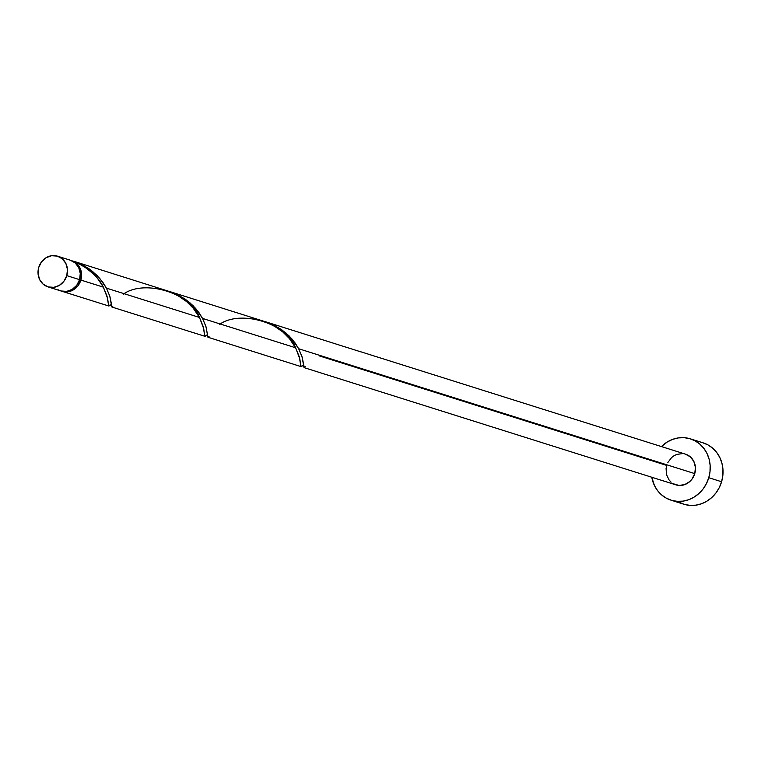 <?xml version="1.0" encoding="UTF-8"?>
<svg xmlns="http://www.w3.org/2000/svg" width="761" height="761" viewBox="0 0 761 761"><rect width="100%" height="100%" fill="white"/><g stroke="black" fill="none" stroke-linecap="round" stroke-linejoin="round"><path stroke-width="1.14" d="M58.35 289.884L61.004 290.978L66.711 291.377L72.257 289.361L76.775 285.251L79.591 279.658A16.076 14.611 -72.5 0 0 70.402 260.233L57.589 256.191A16.076 14.611 107.5 0 1 66.778 275.625L79.591 279.658L80.266 273.446L78.716 267.558L75.149 262.887L70.136 260.148M47.914 286.859L60.737 290.902A16.076 14.611 -72.5 0 0 79.591 279.658L66.778 275.625A16.076 14.611 107.5 0 1 47.914 286.859A16.076 14.611 107.5 0 1 38.735 267.425L38.05 273.637L39.61 279.525L43.168 284.195L48.19 286.935L53.898 287.335L59.434 285.318L63.962 281.209L66.778 275.625L67.453 269.413L65.893 263.515L62.335 258.845L57.322 256.105L51.605 255.715L46.069 257.722L41.541 261.841L38.735 267.425A16.076 14.611 107.5 0 1 57.589 256.191M671.059 500.186L683.873 504.229A32.162 29.213 -72.5 0 0 721.59 481.751A32.162 29.213 -72.5 0 0 703.212 442.883L690.398 438.85A32.162 29.213 107.5 0 1 708.776 477.708L721.59 481.751L708.776 477.708A32.162 29.213 107.5 0 1 671.059 500.186A32.162 29.213 107.5 0 1 651.768 477.242L654.441 485.528L657.552 490.598L661.556 494.869L666.303 498.16L671.592 500.348L677.242 501.356L683.026 501.138L688.715 499.701L694.099 497.114L698.969 493.461L703.145 488.885L706.455 483.568L708.776 477.708L710.013 471.535L710.137 465.285L709.119 459.197L707.017 453.508L703.906 448.429L699.901 444.167L695.154 440.876L689.866 438.688L684.215 437.68L678.432 437.898L672.743 439.325L667.359 441.922L661.433 446.574A32.162 29.213 107.5 0 1 690.398 438.85M361.152 351.953L265.17 321.637L274.692 325.48L285.775 332.842L291.824 338.816L298.673 348.738L694.755 473.618A16.076 14.611 -72.5 0 0 685.566 454.184L360.039 351.544A16.076 14.611 107.5 0 1 361.152 351.953A16.076 14.611 107.5 0 0 359.639 351.43A16.076 14.611 107.5 0 1 360.039 351.544M671.145 482.189L669.138 480.058L666.531 474.674L666.084 468.51L666.712 465.418L319.249 355.872M304.134 367.639L675.892 484.852A16.076 14.611 -72.5 0 0 694.755 473.618L298.673 348.738L295.182 343.078L289.161 335.953L281.437 329.513L272.305 324.329L265.17 321.637M77.251 262.868L72.79 261.042A16.076 14.611 107.5 0 1 80.875 280.067L103.363 287.154L97.589 278.488L93.727 274.245L85.517 267.511L77.251 262.868M73.532 261.213L84.747 266.103L92.414 271.306L99.653 278.279L106.435 288.124L199.487 317.461L193.227 308.215L186.607 301.584L177.047 295.021L168.866 291.33L73.503 261.204M264.98 321.627L169.047 291.339L178.578 295.173L189.66 302.536L195.71 308.509L202.559 318.431L295.601 347.767L289.342 338.512L282.721 331.882L273.161 325.318L264.98 321.627M302.041 365.813L300.928 366.488L299.263 356.757L295.601 347.767L202.559 318.431L199.068 312.771L193.037 305.646L185.323 299.206L176.191 294.022L169.047 291.339M109.812 305.209L108.69 305.874L107.025 296.153L103.363 287.154L80.875 280.067A16.076 14.611 107.5 0 1 62.012 291.301A16.076 14.611 107.5 0 1 61.384 291.083M108.966 306.055L62.012 291.301M205.927 335.515L204.814 336.181L203.149 326.45L199.487 317.461L106.435 288.124L109.926 296.571L112.048 307.006M205.08 336.352L111.896 307.025M301.204 366.659L208.172 337.313M209.047 336.4L207.886 337.171L205.917 326.45L202.559 318.431L206.041 326.869L207.991 337.323M305.161 366.707L304 367.477L302.031 356.747L298.673 348.738L302.165 357.175L304.286 367.62M72.504 261.565L72.79 261.042L77.251 264.057L80.314 268.662L81.579 274.245L80.875 280.067L78.06 285.651L73.532 289.77L67.995 291.777L61.375 291.083M685.3 454.098L690.313 456.838L693.87 461.508L695.43 467.406L694.755 473.618L691.939 479.202L689.856 481.485L684.719 484.614L678.983 485.432L673.514 483.834M667.863 462.488L671.611 457.542L674.046 455.715L676.738 454.422L682.474 453.594M679.116 502.203L684.415 504.391L690.056 505.399L695.839 505.18L701.528 503.744L706.921 501.157L711.792 497.504L715.958 492.928L719.269 487.611L721.59 481.751L722.836 475.577L722.95 469.328L721.942 463.24L719.83 457.551L716.719 452.472L712.715 448.21L707.977 444.919L702.679 442.721M112.923 306.093L111.762 306.873L109.793 296.143L106.435 288.124L102.944 282.464L96.923 275.339L89.199 268.899L80.067 263.725L71.391 260.585M72.79 261.042C87.601 267.244 97.788 275.958 103.363 287.154L107.605 298.398L108.595 305.389L108.966 306.055L109.879 305.123M110.193 304.733L109.812 305.171L111.62 305.732L111.544 305.171M123.377 294.117C144.447 279.021 190.24 292.795 199.487 317.461L203.72 328.704L204.719 335.696L205.08 336.352L205.993 335.43M206.307 335.04L205.936 335.468L207.734 336.039L207.667 335.477M219.501 324.424C240.562 309.327 286.355 323.092 295.601 347.767L299.844 359.011L300.833 365.993L301.204 366.659L302.117 365.737M302.431 365.347L302.05 365.775L303.858 366.345L303.782 365.784"/></g></svg>
